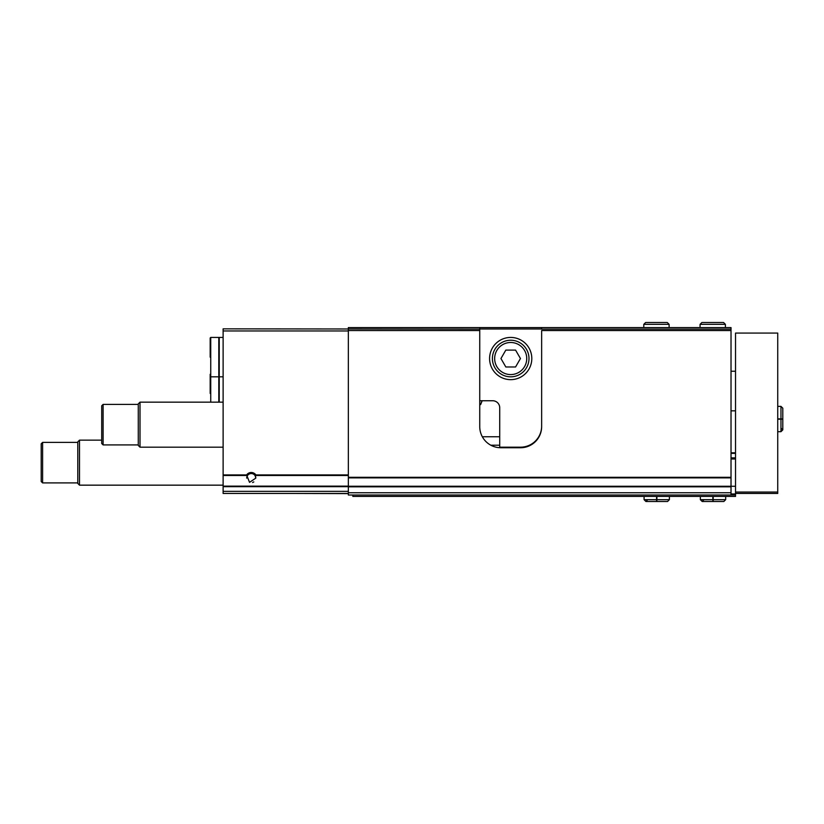 <?xml version="1.0" encoding="UTF-8"?>
<svg xmlns="http://www.w3.org/2000/svg" width="824" height="824" viewBox="0 0 824 824"><rect width="100%" height="100%" fill="white"/><g stroke="black" fill="none" stroke-linecap="round" stroke-linejoin="round"><path stroke-width="1.24" d="M255.893 474.933L255.152 475.747L255.811 478.126L249.528 482.349L246.623 474.933A5.624 5.624 0 0 1 255.893 474.933L348.336 474.933M731.022 492.762L348.336 492.762L348.336 495.008L731.022 495.008L731.022 330.537L541.646 330.537L541.646 426.636A21.105 21.105 0 0 1 520.541 447.741L500.848 447.741A21.105 21.105 0 0 1 479.743 426.636L479.743 329.126L223.119 328.848L223.119 486.139L348.336 486.139M480.619 404.594A21.105 21.105 0 0 1 482.184 400.742L480.619 404.594L479.743 404.594M348.336 328.848L348.336 327.581L479.743 327.581L479.743 330.537L348.336 330.537L348.336 329.126M731.022 477.879L348.336 477.879L348.336 330.537M731.022 329.126L541.646 329.126L541.646 327.581L731.022 327.581L731.022 330.537M479.743 327.581L541.646 327.581M223.119 486.139L223.119 493.463L348.336 493.463M530.574 445.207L529.451 445.207L530.574 445.207M499.725 445.207L490.826 445.207L499.725 445.207M348.336 492.762L348.336 477.879M246.695 478.126A4.563 4.563 0 0 1 255.152 475.747A4.563 4.563 0 0 1 255.759 477.405M253.802 481.906A4.563 4.563 0 0 1 252.587 482.493M223.119 485.161L79.506 485.161L79.506 440.14L101.702 440.14M79.506 485.161L77.786 483.431L77.786 441.87L79.506 440.14M77.786 482.905L42.611 482.905L42.611 442.385L77.786 442.385M42.611 482.905L41.2 481.504L41.2 443.796L42.611 442.385M210.172 357.132L210.172 337.994L210.172 357.132M210.738 402.153L210.738 337.428L218.803 337.428L218.803 402.153M223.119 337.428L219.225 337.428L219.225 402.153M210.172 393.429L210.172 374.292L210.172 393.429M541.646 426.07A21.105 21.105 0 0 1 520.541 447.174L500.848 447.174A21.105 21.105 0 0 1 499.725 447.144L499.725 407.777A7.035 7.035 0 0 0 492.69 400.742L479.743 400.742M489.59 358.533A21.105 21.105 0 0 0 521.252 376.815A21.105 21.105 0 0 0 521.252 340.261A21.105 21.105 0 0 0 489.59 358.533M479.743 328.992L541.646 328.992M494.658 358.533A16.037 16.037 0 0 0 518.718 372.427A16.037 16.037 0 0 0 518.718 344.648A16.037 16.037 0 0 0 494.658 358.533M515.567 350.097L505.823 350.097L500.951 358.533L505.823 366.979L515.567 366.979L520.449 358.533L515.567 350.097M492.402 358.533A18.293 18.293 0 0 0 519.841 374.374A18.293 18.293 0 0 0 519.841 342.691A18.293 18.293 0 0 0 492.402 358.533M735.523 493.463L735.523 333.071L777.732 333.071L777.732 493.463L735.523 493.463L735.523 496.419L352.837 496.419L352.837 495.008M348.336 486.253L735.523 486.284M731.022 458.432L735.523 458.432L731.022 458.432M731.022 452.798L735.523 452.798M731.022 495.008L735.523 495.008M731.022 493.957L735.523 493.957M348.336 493.607L296.558 493.463M223.119 447.174L140.008 447.174L140.008 402.153L223.119 402.153M140.008 447.174L138.278 445.444L138.278 403.873L140.008 402.153M138.278 444.919L103.103 444.919L103.103 404.399L138.278 404.399M103.103 444.919L101.702 443.518L101.702 405.81L103.103 404.399M712.863 496.419L712.863 499.653L700.349 499.653L702.182 501.486L704.015 499.653M713.172 496.419L713.172 499.653C713.131 502.012 713.09 502.012 713.048 499.653L713.048 496.419M712.987 496.419L712.987 499.653C712.945 502.012 712.904 502.012 712.863 499.653C712.904 502.012 712.945 502.012 712.987 499.653L713.048 499.653C713.09 502.012 713.131 502.012 713.172 499.653L725.676 499.653L723.853 501.486L713.11 501.486M656.584 496.419L656.584 499.653L644.08 499.653L645.903 501.486L647.736 499.653M656.893 496.419L656.893 499.653C656.852 502.012 656.81 502.012 656.769 499.653L656.769 496.419M656.707 496.419L656.707 499.653C656.666 502.012 656.625 502.012 656.584 499.653C656.625 502.012 656.666 502.012 656.707 499.653L656.769 499.653C656.81 502.012 656.852 502.012 656.893 499.653L669.397 499.653L667.574 501.486L656.831 501.486M777.732 419.189L780.967 419.189L780.967 431.694L782.8 429.871L780.967 428.037L782.8 429.871L782.8 419.128M777.732 418.88L780.967 418.88C783.325 418.922 783.325 418.963 780.967 419.004L777.732 419.004M777.732 419.066L780.967 419.066C783.325 419.107 783.325 419.148 780.967 419.189C783.325 419.148 783.325 419.107 780.967 419.066L780.967 419.004C783.325 418.963 783.325 418.922 780.967 418.88L780.967 406.376L782.8 408.199L782.8 418.942M700.07 324.347L700.07 327.581L700.07 324.347L701.904 322.514L700.07 324.347L725.398 324.347L723.565 322.514L701.904 322.514M643.791 324.347L643.791 327.581L643.791 324.347L645.625 322.514L643.791 324.347L669.119 324.347L667.286 322.514L645.625 322.514L667.286 322.514M255.78 475.469L348.336 475.469M223.119 475.469L246.737 475.469M223.119 474.933L246.623 474.933M731.022 477.312L348.336 477.312M223.119 330.96L348.336 330.96M223.119 491.351L348.336 491.351M223.119 486.665L348.336 486.665M499.725 436.761L482.339 436.761M731.022 486.819L348.336 486.819M735.523 492.052L777.732 492.052M731.022 458.989L735.523 458.989M731.022 457.866L735.523 457.866M731.022 453.365L735.523 453.365M218.803 376.826L210.738 376.826L210.172 376.259M210.738 337.428L210.172 337.994M219.225 376.826L223.119 376.826M735.523 371.243L731.022 371.243M735.523 410.836L731.022 410.836M700.349 496.419L700.349 499.653M725.676 496.419L725.676 499.653M712.925 501.486L702.182 501.486M644.08 496.419L644.08 499.653M669.397 496.419L669.397 499.653M656.646 501.486L645.903 501.486M777.732 431.694L780.967 431.694L782.8 429.871M777.732 406.376L780.967 406.376L782.8 408.199M725.398 327.581L725.398 324.347M669.119 327.581L669.119 324.347"/></g></svg>
